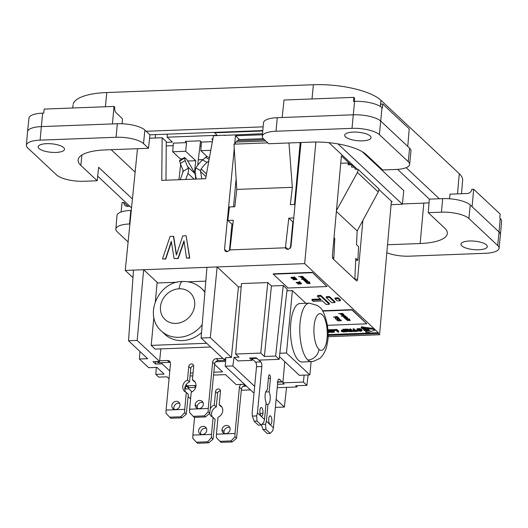 <?xml version="1.0" encoding="UTF-8"?>
<svg xmlns="http://www.w3.org/2000/svg" width="528" height="528" viewBox="0 0 528 528"><rect width="100%" height="100%" fill="white"/><g stroke="black" fill="none" stroke-linecap="round" stroke-linejoin="round"><path stroke-width="0.79" d="M199.954 145.985L201.155 145.939L199.954 145.985M311.098 361.667L309.85 374.9L299.35 375.296L279.451 356.651M309.85 374.9L286.486 353.008L292.38 290.618L305.91 303.296M279.833 353.258L286.486 353.008M286.922 290.822L292.38 290.618M210.672 347.002L155.179 349.1L151.199 345.371L153.853 317.282M155.357 301.402L157.1 282.982L177.269 282.223M187.988 281.813L205.814 281.14M206.692 343.273L151.199 345.371M243.071 386.291L246.477 386.166M219.305 391.07L220.473 391.03M241.322 390.238L250.457 389.895M380.068 106.28A4.297 3.755 -46.9 0 0 380.893 104.089L382.741 104.023L382.397 108.068L381.975 107.672A21.344 6.844 -174.6 0 0 354.559 101.363L353.45 101.402L353.846 97.37L354.545 98.023A4.297 1.558 87.8 0 0 354.73 101.356M500.458 234.518A21.47 6.884 -174.6 0 0 499.066 231.983L500.227 218.493L499.805 218.097L500.155 214.051L473.675 189.235L471.827 189.308A4.297 3.742 133.9 0 1 467.438 193.499L449.995 194.152L449.579 198.779M410.995 150.968A21.47 6.884 5.4 0 0 409.622 148.157L407.768 146.428L409.22 128.832L382.741 104.023M407.768 146.428L380.813 121.163A21.47 6.884 -174.6 0 0 353.239 114.814L282.15 117.506L284.018 100.01L353.846 97.37M128.073 206.323L123.948 202.455L122.1 202.528L121.09 212.005M123.948 202.455A4.297 3.742 -46.1 0 0 125.176 205.583A4.297 3.742 -46.1 0 0 127.552 206.342L129.809 206.257M122.041 123.75L122.483 118.754L115.87 112.556A4.297 1.544 -92.7 0 1 114.701 107.092L114.002 106.432L44.174 109.072L43.778 113.111L42.662 113.15L41.342 126.608A21.47 6.884 -174.6 0 0 27.621 131.307M114.002 106.432L112.438 123.922L41.342 126.608L40.115 140.144A21.344 6.844 -174.6 0 0 26.4 145.22A21.344 6.844 -174.6 0 0 27.773 147.959L56.575 174.953A21.344 6.844 -174.6 0 0 83.992 181.262L97.205 180.761L98.637 167.303L132.436 198.977M263.696 139.042L268.706 143.735L311.903 142.098A42.346 13.576 -174.6 0 1 366.293 154.625L382.675 169.97L395.888 169.475A21.344 6.844 -174.6 0 0 409.596 164.452A21.344 6.844 -174.6 0 0 408.23 161.66L379.421 134.666A21.344 6.844 -174.6 0 0 352.011 128.357L276.032 131.228A21.344 6.844 -174.6 0 0 262.324 136.283A21.344 6.844 -174.6 0 0 263.696 139.042M362.564 140.844A13.24 4.244 5.4 0 1 344.705 135.241A13.24 4.244 5.4 0 1 353.212 132.086A13.24 4.244 5.4 0 1 371.072 137.716A13.24 4.244 5.4 0 1 362.564 140.844M386.826 252.707A21.344 6.844 -174.6 0 0 409.358 256.172L485.338 253.295A21.344 6.844 -174.6 0 0 499.046 248.279A21.344 6.844 -174.6 0 0 497.673 245.487L468.871 218.486A21.344 6.844 -174.6 0 0 441.454 212.177L428.248 212.678L429.363 199.142L397.597 169.382M387.526 244.761L420.143 243.533A42.346 13.576 5.4 0 0 447.348 233.475L447.348 233.462A42.346 13.576 5.4 0 0 444.622 228.03L428.248 212.678M478.797 249.77A13.24 4.244 -174.6 0 0 487.298 246.662A13.24 4.244 -174.6 0 0 469.445 241.006A13.24 4.244 -174.6 0 0 460.937 244.207A13.24 4.244 -174.6 0 0 478.797 249.77M500.227 218.493A21.344 6.844 5.4 0 1 501.6 221.239L500.452 234.742M497.673 245.487L499.066 231.983L472.111 206.725L473.675 189.235M429.363 199.142L442.688 198.64A21.47 6.884 5.4 0 1 470.263 204.989L472.111 206.725M166.241 142.329L172.379 142.098L167.152 137.194L217.087 135.307L214.454 132.383M111.184 149.688L135.135 172.135M263.129 126.845L146.157 131.267L144.896 130.079L143.504 143.583L148.513 148.276L105.31 149.912A42.346 13.576 5.4 0 0 78.111 159.898A42.346 13.576 5.4 0 0 80.824 165.416L97.205 180.761M131.538 207.88L97.693 176.167M262.324 136.303L263.472 122.793A21.47 6.884 5.4 0 1 277.266 117.691L282.15 117.506M115.85 229.04L116.998 215.536A21.47 6.884 5.4 0 1 130.792 210.428L129.565 223.971A21.344 6.844 -174.6 0 0 115.85 229.04A21.344 6.844 -174.6 0 0 117.223 231.779L128.106 241.982M131.287 210.415L130.792 210.428M439.355 198.766L406.171 167.666M462.495 181.309A52.576 16.856 -174.6 0 0 459.261 173.686L380.926 100.28A52.576 16.856 -174.6 0 0 313.394 84.731L106.795 92.539A52.576 16.856 -174.6 0 0 73.187 104.056M402.422 203.947L423.812 203.135A41.969 13.457 -174.6 0 0 429.059 202.798M146.157 131.267L149.945 134.818L262.812 130.555M300.221 150.586L299.521 149.926M148.513 148.276L149.945 134.818M46.649 143.669A13.24 4.244 -174.6 0 0 38.141 146.87A13.24 4.244 -174.6 0 0 56.001 152.434A13.24 4.244 -174.6 0 0 64.502 149.325A13.24 4.244 -174.6 0 0 46.649 143.669M27.555 131.67L28.954 118.186A21.344 6.844 5.4 0 1 42.662 113.15M129.921 223.951L129.565 223.971M112.438 123.922L117.322 123.737A21.47 6.884 5.4 0 1 144.896 130.079M297.587 170.782L298.28 170.755M143.504 143.583A21.344 6.844 -174.6 0 0 116.087 137.273L40.115 140.144M300.914 143.438L299.963 142.553M262.772 130.984L214.427 132.812M182.734 172.729L183.005 170.082M181.764 159.133L181.236 158.638L181.144 159.496M178.959 179.718L180.629 164.261M328.937 142.679L355.258 167.343M378.866 189.466L392.152 201.914L391.314 201.947M391.076 204.673L402.389 204.244L403.775 190.621L362.234 151.688M338.006 143.913L402.389 204.244M298.749 165.924L298.036 165.95M212.87 138.89L211.781 138.93L212.705 139.801M187.73 161.027L195.743 160.723L185.658 151.272L172.696 151.76L180.081 158.684L181.236 158.638M167.363 134.158L167.152 137.194M224.288 135.379L262.541 133.709M166.221 145.906L173.177 145.649M185.658 151.272L186.556 142.646L173.375 143.141L172.696 151.76M186.556 142.646L185.222 141.392L200.092 140.831L201.425 142.078L200.818 150.698L210.791 150.322M212.368 141.669L201.425 142.078M207.2 156.677L200.818 150.698M194.476 172.834L195.743 160.723M196.02 179.071L196.132 178.134M197.663 165.277L200.521 141.233M198.317 159.793L202.983 159.621M198.165 164.63L197.736 164.644M155.285 137.986L155.522 134.607M302.221 362.003A29.264 10.606 -92.2 0 1 298.505 360.353A29.264 10.606 -92.2 0 1 290.486 328.06A29.264 10.606 -92.2 0 1 299.996 303.521L309.322 303.164L317.467 305.507L319.519 307.138C324.185 309.269 330.713 329.987 327.169 343.834C326.641 348.104 324.839 352.334 321.757 356.512L319.843 358.406L313.177 361.482L302.221 362.003M201.538 332.581A29.264 25.608 133.1 0 1 182.345 340.606A29.264 25.608 133.1 0 1 164.947 334.369L161.416 331.056C143.121 315.361 158.519 281.147 182.648 281.497A10.903 3.953 87.8 0 0 179.21 288.783A18.355 16.064 133.1 0 1 194.674 305.448A18.355 16.064 133.1 0 1 175.936 323.407A18.355 16.064 133.1 0 1 160.479 306.742A18.355 16.064 133.1 0 1 179.21 288.783M252.179 358.961L252.041 360.373L237.89 360.908L234.062 357.324L232.835 365.937L225.199 366.227L225.832 357.634L231.409 357.423L210.335 337.669L217.12 266.944L125.248 270.415L137.491 148.691M157.78 282.955L143.656 269.722L137.168 340.435L128.528 340.765L147.668 358.703L139.418 359.014L148.685 367.699L156.941 367.389L164.083 374.081L155.833 374.398L158.763 377.144L167.013 376.834L169.059 378.748M215.728 361.766L225.555 361.396M364.228 328.891L363.587 328.918L363.508 329.769L369.105 329.558L362.281 328.621L361.244 327.65L361.324 326.792L373.923 328.522L373.85 329.38L374.748 330.224L366.67 332.732L365.633 331.762L365.713 330.904L366.96 330.515M365.633 331.762L370.009 330.403L364.406 330.614L363.508 329.769M188.126 396.614L190.601 398.93M340.474 299.897L340.395 300.755L337.22 300.874L335.016 298.808L338.191 298.69L338.27 297.832L340.474 299.897M277.233 387.717L296.927 386.971L295.64 385.77L306.887 385.348L303.376 382.061L304.141 375.118M306.887 385.348L308.081 374.966M303.376 382.061L282.889 382.833L284.764 361.627M282.889 382.833L284.17 384.041L277.556 384.285M297.059 385.717L296.927 386.971M192.027 391.849L188.793 388.819L188.912 387.644M225.199 366.227L253.196 392.462L254.08 392.429M213.609 375.071L225.502 374.623L236.128 384.582L244.451 384.265M185.183 386.509L186.285 386.463L185.506 385.737M186.285 386.463L186.516 384.173M190.08 375.962L192.779 375.857M169.792 371.006L162.096 363.799L155.536 364.043L153.028 361.693L159.588 361.442L137.168 340.435M188.793 388.819L185.407 388.945L184.774 388.351M210.335 337.669L201.082 338.019L223.502 359.027L225.74 358.948M214.612 364.419L222.565 371.87L213.88 372.2M193.05 372.986L190.351 373.091M162.096 363.799L162.208 362.657M155.773 361.588L155.536 364.043M185.645 386.489L185.407 388.945M327.961 336.692L379.566 334.739L378.286 333.538L378.358 332.68L374.821 329.366L374.748 330.224M201.082 338.019L206.963 267.326M224.842 135.135L213.437 135.788L205.616 178.708L161.746 180.371L162.162 137.722L166.247 141.55L165.997 180.206M162.162 137.722L149.589 138.204M315.869 142.025L304.682 263.637L217.12 266.944L238.432 286.909L241.197 286.81M301 142.514L290.954 246.88L288.262 249.454L286.103 248.906L285.503 247.797L229.845 249.902A2.429 2.086 -43 0 0 230.03 249.196L233.297 220.242L227.858 220.453L229.403 206.963L234.821 206.758L236.782 189.42L233.977 144.144L267.775 142.864M227.324 251.757L225.357 251.368L224.525 249.394L227.324 251.757L229.845 249.902M224.525 249.394L234.247 148.526M234.676 144.118L235.481 135.782L262.449 134.759M176.471 254.701L173.699 236.485L170.102 236.353L162.499 258.958L165.541 258.845L171.29 241.329L174.101 258.522L177.962 258.377L183.995 240.847L186.523 258.053L189.565 257.941L186.12 235.745L182.8 235.871L176.345 255.09L173.415 236.227M186.523 258.053L189.77 258.133L186.12 235.745M174.101 258.522L178.174 258.568L184.1 241.56M162.499 258.958L165.746 259.037L171.402 242.029M288.968 142.969L292.327 187.321L236.782 189.42M295.04 204.481L290.341 204.659L292.327 187.321M239.488 139.564L235.481 135.782M233.528 206.804L236.122 178.781M229.469 250.582L231.924 224.09L227.858 220.453M288.262 249.454L285.476 247.097A2.429 2.086 -43 0 0 285.503 247.797M263.32 138.659L238.458 139.603L238.379 140.699M299.475 142.573L300.148 143.167L294.466 204.501M265.742 140.956L235.396 142.105L235.323 144.091M290.407 248.279L292.862 221.786L288.796 218.15L285.476 247.097M264.409 139.715L236.887 140.752L236.821 142.052M302.9 278.969L304.913 278.896L303.079 278.513L302.623 278.705L302.9 278.969M374.821 329.366L304.682 263.637M379.566 334.739L391.38 201.194M362.894 220.354L357.588 279.147A2.633 0.95 87.6 0 1 356.73 280.909A2.633 0.95 87.6 0 1 356.433 280.764L333.109 258.905A2.633 0.95 87.6 0 1 332.402 255.545L341.405 155.833L351.014 164.842M299.099 281.457L300.498 282.44L296.05 282.394L299.752 282.256M296.241 282.388L300.326 282.282M232.835 365.937L254.654 386.377M252.041 360.373L249.566 358.057L256.179 357.812L258.654 360.122L279.147 359.35L275.636 356.063L264.396 356.492L260.766 353.093L235.66 354.044L238.96 357.139L234.062 357.324M238.432 286.909L231.409 357.423M279.147 359.35L287.113 289.139L283.265 285.529L271.412 285.978L267.788 282.579L241.468 283.576L235.66 354.044M260.766 353.093L267.788 282.579M271.412 285.978L264.396 356.492M283.265 285.529L275.636 356.063M125.248 270.415L132.97 277.649M328 335.438L378.286 333.538M277.768 382.114L277.728 382.516M275.378 407.345L284.374 407.062L276.137 399.34M286.552 387.367L284.374 407.062M361.244 327.65L373.85 329.38M155.833 374.398L156.321 367.409M139.418 359.014L139.946 351.463M133.498 270.105L128.528 340.765M160.849 348.889L159.588 361.442M291.034 277.51L291.713 278.335L291.014 277.682M303.468 277.543L302.947 277.015L301.646 276.989L301.178 277.352L301.719 277.702L303.442 277.464L301.442 277.187M301.455 277.015L301.178 277.352M340.395 300.755L338.191 298.69M328.013 334.58L378.358 332.68M290.948 277.411L294.703 277.009L294.967 277.259L293.654 277.675L295.951 278.177L291.713 278.335M305.956 282.209L309.685 281.919L304.887 281.398L307.778 281.833L306.009 282.454L308.636 281.919M293.509 278.051L292.723 277.286L291.542 277.504L292.024 278.111L293.509 278.051L292.703 277.457M306.722 282.856L308.002 283.648L309.091 282.863L309.613 283.193L309.421 283.635L310.068 283.569L309.89 282.988L308.524 282.691L307.837 283.437L306.867 282.79L306.913 283.298L307.771 283.635M309.408 283.437L309.791 283.615M307.784 283.463L308.609 283.358L308.953 282.698L309.474 283.061M302.095 278.56L302.801 279.127L301.646 279.391L305.877 279.226L305.276 278.665L302.504 278.342L302.102 278.784L302.801 279.127M301.613 279.173L305.699 279.068M304.913 278.896L304.062 278.322L302.623 278.705M309.276 282.018L309.679 282.176M313.177 301.297L322.436 300.947L326.159 304.432L329.333 304.313L320.687 296.208L317.513 296.333L321.235 299.818L311.975 300.168L313.177 301.297M305.349 280.85L307.738 280.975L305.349 280.85M295.878 278.632L296.974 279.134L296.842 279.53L293.278 279.8L296.465 279.173L292.037 278.639L295.878 278.632M304.088 280.645L307.078 280.355L304.016 280.064L306.194 279.53L303.481 279.767L304.663 280.876M306.24 279.569L303.963 279.965M292.505 277.24L291.542 277.504M292.228 278.632L295.291 278.751M295.31 278.579L296.261 278.989M296.281 278.817L296.465 279.173M326.218 297.528L331.736 302.696L334.91 302.577L329.393 297.403L326.218 297.528L326.297 296.67L329.472 296.551L329.393 297.403M308.656 281.747L309.276 282.051M291.733 278.164L295.772 278.012M293.251 279.589L297.026 279.226M304.63 280.586L305.125 280.434M317.513 296.333L317.592 295.475L320.767 295.35L329.413 303.455L329.333 304.313M320.767 295.35L320.687 296.208M305.138 280.262L306.907 280.19M305.111 281.602L307.778 281.833M320.357 298.993L312.055 299.31L311.975 300.168M338.27 297.832L335.095 297.95L335.016 298.808M304.59 280.883L307.567 280.81M302.94 276.995L300.604 277.279L302.57 277.985L304.049 277.616L302.927 277.187M309.626 283.021L309.685 283.364M293.931 277.18L294.809 277.114M329.472 296.551L334.99 301.719L334.91 302.577M322.502 310.768L352.024 309.646L351.991 309.989L322.707 311.098M327.314 324.819L327.815 325.294L366.749 323.822L351.991 309.989M352.024 309.646L366.749 323.822M338.534 313.54L342.989 313.586L338.534 313.54M340.784 314.101L340.613 314.457L341.669 314.926L344.005 314.642L342.896 314.015L340.784 314.101M337.702 319.922L337.016 319.849L336.97 320.324L338.428 320.912L341.398 320.608L340.784 319.922L338.831 319.585L340.824 320.529L338.237 320.687L337.484 320.186L337.808 319.73M341.385 316.206L345.833 316.252L343.484 315.289L342.098 315.533L342.758 316.153L341.385 316.206M338.415 319.097L339.141 318.853L338.323 318.239L337.616 318.245L337.748 319.044L337.168 319.321L335.537 318.932L335.148 318.358L335.828 318.12L335.874 318.78L337.069 319.123L337.22 318.087L338.501 318.094L339.656 318.971L338.415 319.097M343.464 317.123L344.236 317.328L344.579 318.12L347.701 318.001L344.632 317.704L347.041 317.381L343.972 317.084L346.157 316.556L343.589 316.727L343.669 317.216M349.688 319.136L344.85 318.424L347.734 318.859L345.972 319.473L349.688 319.136M348.896 319.889L349.569 320.219L349.378 320.654L350.189 320.489L349.384 319.737L348.361 319.757L347.952 320.456L346.678 319.876L347.965 320.668L349.054 319.889M337.352 316.556L333.478 317.051L338.534 317.665L336.263 316.774L337.352 316.556M338.771 313.573L342.811 313.421M340.613 314.233L342.065 314.985M342.078 314.813L343.966 314.536M343.431 314.563L342.58 313.995L341.167 314.457L343.167 314.734L342.89 314.213L341.134 314.378M339.042 319.598L340.461 319.902L340.824 320.529M336.904 319.968L338.837 320.806L341.405 320.443M342.058 315.586L342.758 316.153M341.623 316.239L345.662 316.087M344.87 315.916L344.025 315.348L342.606 315.81L344.612 316.087L344.335 315.566L342.58 315.731M338.593 319.077L339.643 318.826M338.217 318.047L339.141 318.853M337.075 319.15L337.762 318.879M335.174 318.338L336.574 319.084M337.194 318.12L337.313 318.938M343.926 316.991L346.203 316.595M344.586 317.612L346.863 317.216M344.553 317.902L347.523 317.836M344.058 317.473L344.626 317.902M343.688 317.044L344.058 317.13M345.913 319.235L349.173 319.018M349.239 319.044L349.642 319.196M345.068 318.628L347.734 318.859M346.678 319.876L347.978 320.496L348.83 319.935M349.371 320.463L350.15 320.377M349.193 319.73L349.648 320.39M337.201 316.417L336.263 316.774M333.736 317.104L338.336 317.473M336.277 317.302L335.788 316.655L334.343 317.137L336.277 317.302L335.775 316.826L334.343 317.137M273.266 274.171L273.299 273.827L312.233 272.356L326.957 286.532L288.024 288.004L273.266 274.171L312.2 272.699M312.233 272.356L326.957 286.532M300.148 283.041L296.591 282.902L301.363 283.252L301.574 283.655L301.105 283.886L297.832 284.071L300.986 283.615L300.168 282.869L301.013 283.444M298.577 276.514L303.026 276.56L298.577 276.514M296.782 282.896L299.845 283.015M297.805 283.853L301.574 283.655M298.815 276.547L302.854 276.395M300.656 277.207L300.815 277.583M300.835 277.411L302.584 277.814L304.009 277.517M360.644 331.254L357.898 330.845L360.34 331.036L361.33 330.785L361.027 330.561L357.331 330.257L356.875 329.828L358.591 329.459L360.756 329.749L361.35 330.059L357.463 329.947L361.753 330.561L361.805 330.977L360.644 331.254M356.875 329.828L357.271 328.772L359.575 328.634L361.429 329.201L361.35 330.059M361.198 329.043L361.112 329.901M360.835 328.891L360.756 329.749M360.353 328.746L360.268 329.604M359.938 328.667L359.858 329.525M359.575 328.634L359.489 329.492M359.014 328.607L358.934 329.465M358.677 328.601L358.591 329.459M358.103 328.621L358.024 329.479M357.647 328.687L357.562 329.545M357.271 328.772L357.192 329.63M357.053 328.871L356.968 329.729M361.066 330.574L361.033 330.937M360.743 330.521L360.697 330.997M360.393 330.482L360.34 331.036M360.083 330.462L360.023 331.043M359.674 330.442L359.621 331.036M359.245 330.416L359.192 331.003M358.829 330.389L358.776 330.931M358.571 330.37L358.532 330.818M357.944 330.33L357.898 330.845M361.396 329.578L362.063 329.855L361.99 330.785M362.063 329.855L361.984 330.713M362.017 329.809L361.931 330.667M361.832 329.703L361.753 330.561M361.522 329.597L361.442 330.455M360.037 329.776L359.99 330.271M358.215 329.723L358.175 330.178M357.845 329.782L357.806 330.145M353.074 329.663L353.153 328.812L353.852 328.786L355.535 330.363L357.364 330.528L357.284 331.386L353.41 331.531L354.757 331.247L353.074 329.663L353.767 329.637L355.456 331.221L357.284 331.386M357.119 330.304L357.04 331.155M355.535 330.363L355.456 331.221M353.879 330.422L353.252 330.449L353.173 331.307M353.852 328.786L353.767 329.637M327.875 329.894L329.663 331.571L329.584 332.429L327.987 332.171M327.934 330.884L329.584 332.429M327.98 331.874L328.515 332.046L327.967 331.531M331.901 330.7L328.673 330.587L332.356 330.449L334.283 332.251L330.667 332.389L333.346 332.053L332.765 331.511L330.099 331.61L332.528 331.287L331.901 330.7M328.673 330.587L328.753 329.729L332.435 329.591L332.356 330.449M330.475 331.597L330.422 332.165M332.435 329.591L334.363 331.399L334.283 332.251M329.914 330.779L329.861 331.386M349.642 331.65L348.44 331.393L347.959 330.937L348.315 330.713L346.533 329.914L350.539 330.515L349.774 329.789L350.467 329.762L352.394 331.571L349.642 331.65M349.774 329.789L349.853 328.931L350.552 328.904L352.473 330.713L352.394 331.571M350.552 328.904L350.467 329.762M346.533 329.914L346.612 329.056L349.78 329.69M349.417 329.703L349.338 330.561M349.008 329.69L348.929 330.548M348.645 329.657L348.566 330.515M348.381 329.597L348.302 330.455M348.137 329.492L348.058 330.35M347.992 329.353L347.912 330.211M347.734 329.175L347.655 330.033M347.437 329.023L347.358 329.881M348.843 331.208L351.457 331.366L350.783 330.739L348.843 331.208L348.876 330.871M349.133 330.818L349.087 331.32M350.183 330.759L350.123 331.419M349.78 330.779L349.714 331.412M349.411 330.792L349.351 331.379M346.744 331.782L344.817 329.98L345.517 329.954L347.444 331.756L346.744 331.782M345.517 329.954L345.596 329.096L344.903 329.122L344.817 329.98M345.596 329.096L347.523 330.898L347.444 331.756M341.398 331.353L341.867 330.865L343.873 330.766L343.108 330.04L343.801 330.013L345.728 331.822L342.976 331.901L341.398 331.353M341.405 331.043L341.372 330.337L341.293 331.188M343.108 330.04L343.187 329.188L343.886 329.162L345.807 330.964L345.728 331.822M343.886 329.162L343.801 330.013M341.484 330.191L343.114 329.941M342.434 329.967L342.355 330.825M341.953 330.007L341.867 330.865M341.642 330.086L341.557 330.944M342.038 331.208L344.791 331.624L344.117 330.99L342.032 331.327M343.517 331.01L343.457 331.67M343.114 331.03L343.055 331.663M342.745 331.043L342.685 331.63M342.474 331.069L342.421 331.571M342.21 331.122L342.177 331.465M337.966 332.112L336.277 330.535L333.373 330.409L336.739 330.284L338.659 332.086L337.966 332.112M338.659 332.086L338.745 331.228L336.818 329.426L333.452 329.551L333.373 330.409M336.818 329.426L336.739 330.284M333.379 259.156A2.633 0.917 85.2 0 0 333.868 257.506L332.508 257.525M340.738 163.231L348.368 163.02L348.11 164.782L351.985 164.861L351.549 167.059L355.278 167.343L354.856 169.019L358.175 169.448L357.416 172.458L378.246 191.981L357.172 230.934L356.499 244.642L358.552 246.563L357.885 260.258L355.826 258.324L354.902 277.213A2.633 0.917 85.2 0 0 355.186 279.596M357.885 260.258L355.727 260.324M355.073 279.187L357.588 279.147M333.927 238.63L334.778 238.603L333.868 257.506M335.762 218.328L335.188 224.671M357.416 172.458L336.468 210.547M334 237.871L334.778 238.603M357.172 230.934L336.382 211.457M354.572 167.29L351.985 164.861M357.416 169.349L355.278 167.343M378.246 191.981L378.992 188.958L358.175 169.448M350.295 164.828L348.368 163.02M288.796 218.15L293.74 217.958M231.924 224.09L232.868 224.05M292.862 221.786L293.377 221.767M184.635 412.639L180.8 416.783L181.916 417.833L170.749 418.255L166.01 413.345L166.102 410.065L184.721 409.365L186.325 392.429L188.344 394.324L186.245 414.15L184.635 412.639L184.721 409.365M180.8 416.783L169.627 417.206M181.916 417.833L186.245 414.15M159.654 360.782L167.416 360.492A3.637 3.181 -46.9 0 1 169.422 361.132A3.637 3.181 -46.9 0 1 170.478 363.792L166.102 410.065M174.134 409.339A4.363 3.815 133.1 0 1 173.857 407.477A4.363 3.815 133.1 0 1 179.692 403.405M179.962 405.273A4.363 3.815 -46.9 0 0 178.966 402.323A4.363 3.815 -46.9 0 0 174.643 401.716A4.363 3.815 -46.9 0 0 171.838 405.583A4.363 3.815 -46.9 0 0 172.966 408.659A4.363 3.815 -46.9 0 0 177.25 409.094A4.363 3.815 -46.9 0 0 179.962 405.273M222.823 358.393L216.335 358.637A3.637 3.181 -46.9 0 0 212.626 362.195L208.25 408.474L189.631 409.18L191.228 392.245A7.088 6.204 -46.9 0 0 194.165 380.919A7.088 6.204 -46.9 0 0 192.403 379.83L193.684 366.326A2.633 2.303 -46.9 0 0 192.997 364.472A2.633 2.303 -46.9 0 0 190.41 364.201A2.633 2.303 -46.9 0 0 188.773 366.511L187.493 380.021A7.088 6.204 -46.9 0 0 184.562 391.347A7.088 6.204 -46.9 0 0 186.325 392.429M195.195 404.699A4.363 3.815 -46.9 0 0 196.198 407.649A4.363 3.815 -46.9 0 0 200.521 408.256A4.363 3.815 -46.9 0 0 203.326 404.389A4.363 3.815 -46.9 0 0 202.191 401.313A4.363 3.815 -46.9 0 0 197.914 400.871A4.363 3.815 -46.9 0 0 195.195 404.699L197.221 406.593A4.363 3.815 133.1 0 1 203.049 402.527M187.493 380.021L189.519 381.916L190.793 368.405A2.633 2.303 133.1 0 1 193.677 365.831M185.651 392.119A7.088 6.204 133.1 0 1 189.519 381.916M205.445 416.942L194.278 417.364L193.156 416.315L204.329 415.892L205.445 416.942L209.774 413.259L214.645 364.089A3.637 3.181 133.1 0 1 218.354 360.532L225.212 360.274A3.637 3.181 -46.9 0 0 225.641 360.228M157.133 361.832A3.637 3.181 -46.9 0 0 159.449 362.762L169.435 362.386A3.637 3.181 133.1 0 1 170.339 362.479M197.492 408.454A4.363 3.815 133.1 0 1 197.221 406.593M194.423 381.724L192.403 379.83M193.156 416.315L189.539 412.454L189.631 409.18M204.329 415.892L208.164 411.748L208.25 408.474M209.774 413.259L208.164 411.748M207.669 156.895A3.577 1.696 120.1 0 0 207.537 156.79A3.577 1.696 120.1 0 0 205.603 157.364L202.646 159.911A21.47 10.177 120.1 0 0 196.792 166.459L195.934 167.99L200.528 170.643A3.577 3.128 -46.9 0 0 200.554 171.527L201.808 178.853M202.646 159.911L207.009 162.433A21.47 10.177 -59.9 0 0 201.155 168.98L200.528 170.643M196.291 179.065L195.274 173.118A9.299 8.138 133.1 0 1 195.934 167.99M207.009 162.433L208.877 160.829M195.307 179.104A9.299 8.138 -46.9 0 0 195.334 174.92L194.759 173.389A21.47 3.3 -120.5 0 0 190.291 165.304L187.942 161.377A3.577 0.548 -120.5 0 0 186.153 158.928L184.906 157.753A3.577 0.548 -120.5 0 0 184.496 157.522A3.577 0.548 -120.5 0 0 184.51 158.156L179.632 161.033L180.365 163.442A21.47 3.3 59.5 0 0 182.853 169.673L183.117 171.303L188.245 168.28A9.299 8.138 133.1 0 1 187.942 173.395L185.783 179.461M180.266 179.672L182.919 172.194A3.577 3.128 -46.9 0 0 183.117 171.303M188.245 168.28L187.73 166.795A21.47 3.3 -120.5 0 1 185.236 160.565L184.51 158.156M184.477 157.529L179.606 160.406A3.577 0.548 59.5 0 0 179.632 161.033M231.112 440.913L232.234 441.956L236.564 438.28L234.947 436.768L231.112 440.913L219.945 441.335L216.328 437.468L216.414 434.194L235.033 433.488L239.408 387.215A3.637 3.181 -46.9 0 1 241.052 384.397M232.234 441.956L221.06 442.378L219.945 441.335M234.947 436.768L235.033 433.488M221.212 406.745L219.186 404.851A7.088 6.204 -46.9 0 1 220.975 405.953A7.088 6.204 -46.9 0 1 218.018 417.259L216.414 434.194M245.797 385.526L245.137 385.552A3.637 3.181 133.1 0 0 241.428 389.11L236.564 438.28M230.109 429.409A4.363 3.815 -46.9 0 0 228.974 426.334A4.363 3.815 -46.9 0 0 224.697 425.891A4.363 3.815 -46.9 0 0 221.984 429.713A4.363 3.815 -46.9 0 0 222.981 432.663A4.363 3.815 -46.9 0 0 227.304 433.277A4.363 3.815 -46.9 0 0 230.109 429.409M224.275 433.475A4.363 3.815 133.1 0 1 224.004 431.607A4.363 3.815 133.1 0 1 229.832 427.541M212.434 417.14A7.088 6.204 133.1 0 1 216.302 406.93L217.576 393.426A2.633 2.303 133.1 0 1 220.46 390.845M213.028 439.171L211.418 437.659L207.583 441.804L208.699 442.847L213.028 439.171L215.127 419.344L213.107 417.443L211.504 434.379L192.885 435.085L194.561 417.351M195.644 387.42L189.361 387.658A3.637 3.181 -46.9 0 1 187.051 386.734M200.917 434.359A4.363 3.815 133.1 0 1 200.647 432.491A4.363 3.815 133.1 0 1 206.474 428.426M195.954 385.968A3.637 3.181 -46.9 0 0 194.198 385.506L187.341 385.763A3.637 3.181 133.1 0 1 186.371 385.651M219.186 404.851L220.466 391.347A2.633 2.303 -46.9 0 0 219.859 389.558A2.633 2.303 -46.9 0 0 217.252 389.195A2.633 2.303 -46.9 0 0 215.556 391.532L214.276 405.035A7.088 6.204 -46.9 0 0 210.448 408.52M209.656 413.365A7.088 6.204 -46.9 0 0 211.319 416.341A7.088 6.204 -46.9 0 0 213.107 417.443M206.745 430.287A4.363 3.815 -46.9 0 0 205.748 427.337A4.363 3.815 -46.9 0 0 201.425 426.73A4.363 3.815 -46.9 0 0 198.62 430.597A4.363 3.815 -46.9 0 0 199.749 433.673A4.363 3.815 -46.9 0 0 204.032 434.115A4.363 3.815 -46.9 0 0 206.745 430.287M214.276 405.035L216.302 406.93M208.699 442.847L197.531 443.269L196.416 442.226L207.583 441.804M192.885 435.085L192.799 438.359L196.416 442.226M211.418 437.659L211.504 434.379M254.093 421.159L257.037 421.047L256.634 415.932L252.377 416.09L254.093 421.159L258.324 425.126L261.274 425.02L257.037 421.047M252.377 416.09L252.133 413.028L256.509 366.749A3.637 1.32 -92.2 0 0 255.545 362.116L251.764 358.565A3.637 1.32 87.8 0 1 251.361 357.991M261.274 425.02L263.696 422.545L264.528 419.437L266.125 402.508A7.088 2.567 87.8 0 1 265.142 394.825A7.088 2.567 87.8 0 1 267.3 390.093L268.574 376.589A2.633 0.957 87.8 0 1 269.432 374.827A2.633 0.957 87.8 0 1 270.435 378.332L268.402 378.411M258.958 360.116L260.878 361.918A3.637 1.32 87.8 0 1 261.842 366.544L257.466 412.823L264.528 419.437M257.466 412.823L256.634 415.932M271.828 421.621A4.363 1.584 87.8 0 0 270.164 415.82A4.363 1.584 87.8 0 0 268.752 418.73A4.363 1.584 87.8 0 0 270.481 424.532A4.363 1.584 87.8 0 0 271.828 421.621M282.995 381.625A3.637 1.32 -92.2 0 1 282.553 381.929A3.637 1.32 -92.2 0 1 282.025 381.731L279.431 379.295A3.637 1.32 87.8 0 0 278.903 379.097A3.637 1.32 87.8 0 0 277.82 381.52L273.445 427.799L266.389 421.186L265.558 424.288L261.848 424.426M266.389 421.186L267.986 404.25L265.954 404.329M262.97 413.318A4.363 1.584 87.8 0 0 261.241 407.517A4.363 1.584 87.8 0 0 259.895 410.434A4.363 1.584 87.8 0 0 261.558 416.236A4.363 1.584 87.8 0 0 262.97 413.318L260.007 413.431M267.986 404.25A7.088 2.567 87.8 0 0 270.145 399.518A7.088 2.567 87.8 0 0 269.161 391.842L270.435 378.332M261.433 424.849L263.01 429.521L265.954 429.409L270.191 433.376L272.62 430.907L273.445 427.799M265.954 429.409L265.558 424.288M265.729 391.967L269.161 391.842M270.191 433.376L267.247 433.488L263.01 429.521M298.049 173.21L297.363 173.237M352.011 128.357L354.559 101.363M470.263 204.989L468.871 218.486M80.824 165.416L81.899 155.008M442.688 198.64L441.454 212.177M459.261 173.686L457.525 193.868M380.926 100.28L380.47 105.593M381.975 107.672L379.421 134.666M277.266 117.691L276.032 131.228M409.622 148.157L408.23 161.66M313.394 84.731L312.002 98.947M423.812 203.135L420.143 243.533M106.795 92.539L105.402 106.762M117.322 123.737L116.087 137.273M318.945 349.338A18.355 6.653 -92.2 0 1 314.101 325.948A18.355 6.653 -92.2 0 1 322.219 314.714A18.355 6.653 -92.2 0 1 327.063 338.098A18.355 6.653 -92.2 0 1 318.945 349.338A10.903 9.544 -46.9 0 1 307.817 360.004A29.264 10.606 -92.2 0 1 299.805 327.268A29.264 10.606 -92.2 0 1 309.632 303.164M311.936 361.614A29.264 10.606 -92.2 0 1 307.817 360.004M202.184 324.779A29.264 25.608 133.1 0 1 178.82 337.3A29.264 25.608 133.1 0 1 162.122 331.696M201.94 288.842A29.264 25.608 133.1 0 1 204.877 292.446M359.271 329.69L359.225 330.231M190.793 368.405L188.773 366.511M169.435 362.386L167.416 360.492M158.103 361.502L159.449 362.762M225.212 360.274L223.865 359.014M216.335 358.637L218.354 360.532M214.645 364.089L212.626 362.195M209.134 159.403L205.603 157.364M201.155 168.98L206.481 173.969M205.993 176.623L200.554 171.527M180.365 163.442L185.236 160.565M187.73 166.795L194.759 173.389M194.08 179.15L187.942 173.395M241.428 389.11L239.408 387.215M224.004 431.607L221.984 429.713M217.576 393.426L215.556 391.532M243.797 384.292L245.137 385.552M187.341 385.763L189.361 387.658M195.769 386.978L194.198 385.506M261.842 366.544L256.509 366.749M255.545 362.116L260.878 361.918M277.787 381.896L282.025 381.731M279.431 379.295L278.52 379.328M256.786 358.38L251.764 358.565M296.716 187.044L296.083 187.07M296.531 188.951L295.904 188.971M500.445 234.782L499.046 248.266M409.596 164.439L410.995 150.955M461.505 193.717L462.64 180.431M27.548 131.71L26.4 145.22M72.706 107.996L73.022 104.94M241.309 390.39L242.161 390.205M182.648 281.497C189.902 281.299 196.165 283.582 201.439 288.354L204.963 291.661M156.823 361.548L157.285 361.984M209.411 157.879L207.524 156.783M186.325 386.067L187.202 386.885M277.154 382.14L282.487 381.935"/></g></svg>
